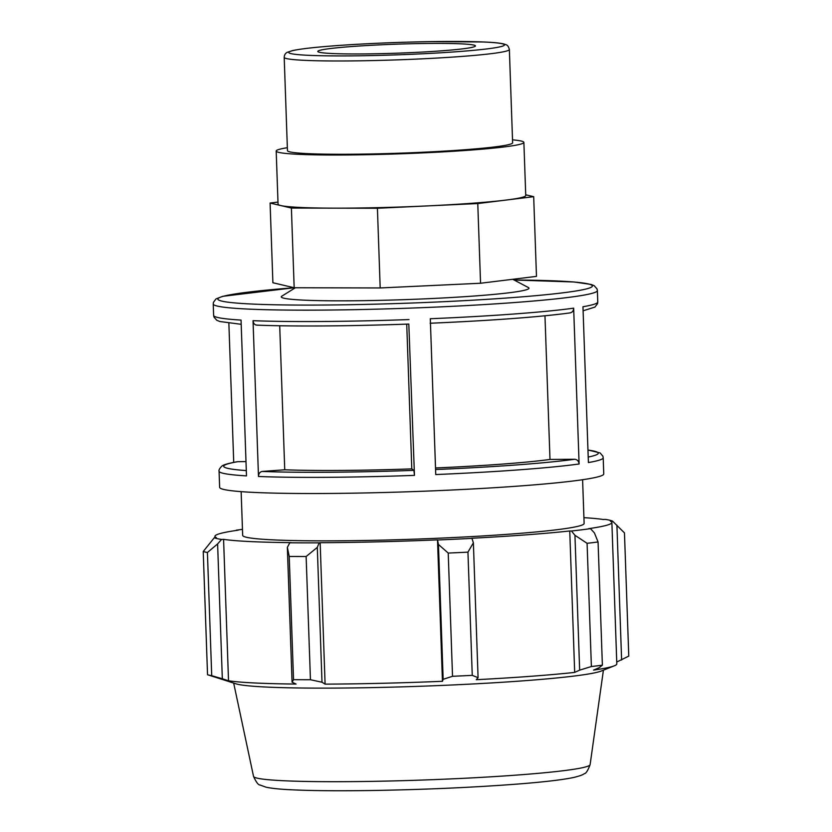 <?xml version="1.0" encoding="UTF-8"?>
<svg xmlns="http://www.w3.org/2000/svg" width="832" height="832" viewBox="0 0 832 832"><rect width="100%" height="100%" fill="white"/><g stroke="black" fill="none" stroke-linecap="round" stroke-linejoin="round"><path stroke-width="1.25" d="M331.646 53.498A78.853 4.514 178 0 1 317.803 51.428A78.853 4.514 178 0 1 396.458 44.169A78.853 4.514 178 0 1 475.426 45.926A78.853 4.514 178 0 1 420.046 52.177A78.853 4.514 178 0 1 331.646 53.498M509.361 49.504L512.626 142.792A112.653 6.448 178 0 1 433.514 151.715A112.653 6.448 178 0 1 307.226 153.608A112.653 6.448 178 0 1 287.456 150.654L284.201 57.366A112.653 6.448 -2 0 0 303.971 60.31A112.653 6.448 -2 0 0 430.248 58.427A112.653 6.448 -2 0 0 509.361 49.504C508.581 46.623 507.468 45.032 506.012 44.73L503.599 43.898C499.772 43.004 493.074 42.359 483.506 41.974L432.099 41.6C402.782 42.068 374.317 43.181 346.705 44.928C320.268 46.654 302.224 48.537 292.594 50.575L287.383 52.27C285.438 53.123 284.378 54.818 284.201 57.366M277.982 202.072L270.098 203.039L272.886 282.734L294.174 287.747L380.193 287.955L480.553 283.244L536.474 276.37L533.686 196.674L525.71 194.792M480.553 283.244L477.776 203.549L533.686 196.674M380.193 287.955L377.416 208.26L477.776 203.549M276.193 151.05L278.054 204.183A123.916 7.093 -2 0 0 280.748 205.546A123.916 7.093 -2 0 0 299.801 207.428A123.916 7.093 -2 0 0 334.402 208.156A123.916 7.093 -2 0 0 427.596 205.899A123.916 7.093 -2 0 0 505.731 200.106A123.916 7.093 -2 0 0 525.741 195.53L523.879 142.397A123.916 7.093 178 0 1 436.862 152.214A123.916 7.093 178 0 1 297.95 154.294A123.916 7.093 178 0 1 276.193 151.05A123.916 7.093 178 0 1 287.352 147.701M270.098 203.039L291.398 208.052L377.416 208.26M514.103 280.01A187.418 10.733 178 0 1 583.97 289.494A187.418 10.733 178 0 1 408.377 303.15A187.418 10.733 178 0 1 227.666 302.141A187.418 10.733 178 0 1 294.164 287.747L291.398 208.052M411.788 468.884L413.92 470.371L414.461 475.384L408.814 324.064C346.57 326.206 295.88 326.57 256.755 325.146L257.13 325.135C254.738 325.031 253.375 323.544 253.032 320.674L258.482 476.486C258.617 473.585 259.865 471.91 262.236 471.442L284.742 469.778A160.15 9.162 178 0 0 411.788 468.884L406.734 324.147M415.022 491.535A192.182 11.003 178 0 1 219.638 487.354L219.066 471.203A192.182 11.003 -2 0 0 246.49 475.894L241.051 320.081A192.182 11.003 178 0 1 213.626 315.39L213.231 303.992A192.182 11.003 -2 0 0 408.626 308.173A192.182 11.003 -2 0 0 597.366 290.576L597.761 301.974A192.182 11.003 178 0 1 582.962 306.748L588.401 462.561A192.182 11.003 -2 0 0 603.2 457.787L603.762 473.938A192.182 11.003 178 0 1 415.022 491.535M573.664 308.173A192.182 11.003 178 0 1 430.3 318.739L435.75 474.552A192.182 11.003 -2 0 0 579.103 463.986L573.664 308.173C573.508 311.064 572.125 312.655 569.525 312.957A187.418 10.733 -2 0 1 430.456 323.222M228.862 323.18L233.73 462.374M435.51 467.958A160.15 9.162 178 0 0 549.994 459.451L574.642 459.264C577.262 459.534 578.75 461.105 579.103 463.986M219.066 471.203C218.65 470.142 219.565 468.458 221.822 466.149C223.049 465.286 224.806 463.996 237.37 461.698L245.991 461.583M512.741 279.292L528.341 287.529A123.916 7.093 178 0 1 447.782 297.71A123.916 7.093 178 0 1 303.035 300.102A123.916 7.093 178 0 1 281.871 296.13L295.37 287.747M549.994 459.451L544.97 315.796M236.059 530.483L236.319 530.182A200.72 11.492 178 0 1 242.466 529.35M236.319 530.182L238.202 530.171A198.588 11.367 -2 0 0 214.937 536.349A198.588 11.367 -2 0 0 216.403 537.659L214.282 537.742L203.226 551.502A213.533 12.22 -2 0 0 207.418 552.49L217.61 543.93L221.541 539.448A200.72 11.492 178 0 1 214.282 537.742M221.541 539.448L223.579 539.344A198.588 11.367 -2 0 0 291.148 542.63L289.838 542.776L287.352 547.321L289.224 556.462A213.533 12.22 -2 0 0 306.134 556.504L317.294 547.394L319.155 542.849A200.72 11.492 178 0 1 289.838 542.776M319.155 542.849L320.154 542.703A198.588 11.367 -2 0 0 437.507 539.864L438.443 544.461L448.219 553.072A213.533 12.22 -2 0 0 467.948 552.146L473.377 542.828L471.973 538.377A200.72 11.492 178 0 1 437.767 539.978M471.973 538.377L471.349 538.273A198.588 11.367 -2 0 0 569.754 530.982L571.428 530.993L574.943 535.288L587.09 543.317A213.533 12.22 -2 0 0 598.073 541.965L594.402 532.896L590.491 528.653A200.72 11.492 178 0 1 571.428 530.993M590.491 528.653L588.598 528.663A198.588 11.367 -2 0 0 611.874 522.486A198.588 11.367 -2 0 0 610.397 521.175L612.518 521.092L624.468 532.896L628.774 656.115L616.741 662.022M583.929 517.66A198.588 11.367 -2 0 1 603.221 519.49L605.259 519.386A200.72 11.492 178 0 1 612.518 521.092M582.598 479.721L584.126 523.453A170.83 9.776 178 0 1 464.162 536.994A170.83 9.776 178 0 1 272.667 539.854A170.83 9.776 178 0 1 242.674 535.382L241.145 491.639M611.874 522.486L616.814 663.915A198.588 11.367 178 0 1 614.39 665.787A198.588 11.367 178 0 1 593.538 670.093L599.113 667.742L602.378 665.174A213.533 12.22 178 0 1 591.386 666.526L587.09 543.317M598.073 541.965L602.378 665.174M574.943 535.288L579.654 670.134L574.683 672.412A198.588 11.367 178 0 1 476.289 679.702L478.078 677.664L473.377 542.828M467.948 552.146L472.254 675.366L478.078 677.664M320.154 542.703L325.094 684.133L322.005 682.23L317.294 547.394M306.134 556.504L310.44 679.723L322.005 682.23M223.579 539.344L228.519 680.774L222.321 678.766L217.61 543.93M207.418 552.49L211.713 675.698L222.321 678.766M287.352 547.321L292.063 682.157L293.53 679.682L289.224 556.462M292.063 682.157L296.088 684.06A198.588 11.367 178 0 1 254.738 682.978A198.588 11.367 178 0 1 228.519 680.774M614.39 665.787L601.286 671.018A185.141 10.598 178 0 1 459.389 684.642A185.141 10.598 178 0 1 265.98 687.034A185.141 10.598 178 0 1 235.851 683.779L207.532 674.721L203.226 551.502M211.713 675.698A213.533 12.22 178 0 1 207.532 674.721M579.654 670.134L591.386 666.526M472.254 675.366A213.533 12.22 178 0 1 452.525 676.291L448.219 553.072M438.443 544.461L443.144 679.307L452.525 676.291M443.144 679.307L442.447 681.294A198.588 11.367 178 0 1 325.094 684.133M310.44 679.723A213.533 12.22 178 0 1 293.53 679.682M437.507 539.864L442.447 681.294M569.754 530.982L574.683 672.412M616.907 525.169L621.608 660.015M279.708 325.77L284.742 469.778M512.522 139.838A123.916 7.093 178 0 1 523.879 142.397M307.726 55.276A107.89 6.178 178 0 1 388.201 42.806A107.89 6.178 178 0 1 493.917 47.954A107.89 6.178 178 0 1 307.726 55.276M409.022 319.571A192.182 11.003 178 0 1 253.032 320.674M257.13 325.135A187.418 10.733 -2 0 0 408.814 324.064M258.482 476.486A192.182 11.003 -2 0 0 414.461 475.384M413.92 470.371A187.418 10.733 178 0 1 262.236 471.442M574.642 459.264A187.418 10.733 178 0 1 435.573 469.529M587.964 450.07A187.418 10.733 178 0 1 588.214 457.049M246.303 470.59A187.418 10.733 178 0 1 238.004 461.646M283.078 780.707A168.407 9.641 178 0 1 253.531 776.391C256.194 782.215 258.357 785.086 260.021 785.002L266.063 787.197C271.721 788.414 280.394 789.298 292.084 789.818C313.778 790.837 342.482 791.024 378.206 790.4C427.066 789.454 472.378 787.426 514.134 784.326C542.422 782.184 562.359 779.886 573.934 777.421C579.873 775.934 583.315 774.686 584.241 773.677C585.905 773.656 587.86 770.64 590.117 764.639A168.407 9.641 178 0 1 471.047 777.93A168.407 9.641 178 0 1 283.078 780.707M570.034 312.915C538.283 317.117 491.65 320.559 430.123 323.242M597.761 301.974L597.563 303.618L594.953 307.07L583.107 310.804M241.197 324.314L219.783 321.506L216.746 320.247L213.938 317.023L213.626 315.39M587.964 449.998L600.09 452.93L602.888 456.154L603.2 457.787M597.366 290.576L597.054 288.954L594.204 285.688L591.271 284.482L574.142 281.986L514.082 279.999M294.122 287.737L222.664 296.327L215.987 298.927L213.429 302.349L213.231 303.992M590.117 764.639L603.418 670.166M253.531 776.391L233.667 683.072M214.937 536.349L214.978 537.711"/></g></svg>
